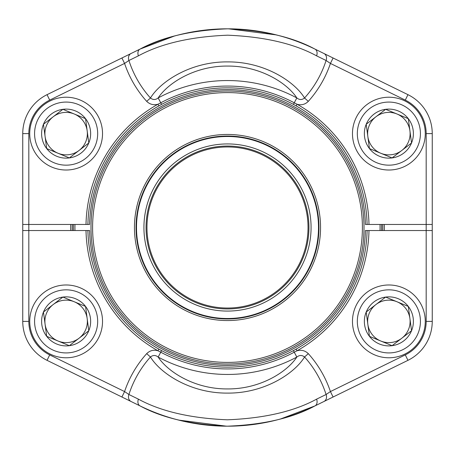 <?xml version="1.0" encoding="UTF-8"?>
<svg xmlns="http://www.w3.org/2000/svg" width="455" height="455" viewBox="0 0 455 455"><rect width="100%" height="100%" fill="white"/><g stroke="black" fill="none" stroke-linecap="round" stroke-linejoin="round"><path stroke-width="0.68" d="M146.698 101.363L150.446 97.996A103.552 103.552 0 0 1 128.913 60.498L124.573 63.433L49.709 100.111A37.31 37.31 0 0 0 28.819 133.616L28.819 224.469L86.001 224.469A141.533 141.533 0 0 1 157.953 104.235L160.769 102.796L158.164 97.933C155.57 100.003 152.999 100.02 150.446 97.996C160.786 81.132 191.197 61.533 227.597 61.903C264.071 61.613 294.351 81.286 304.554 97.996A103.552 103.552 0 0 0 326.087 60.498L316.583 55.846C294.101 43.623 264.463 36.736 227.665 35.194C190.736 36.679 160.985 43.561 138.417 55.846L128.913 60.498A6.069 5.022 -116.1 0 1 131.04 53.508L121.906 57.99L124.573 63.433A108.591 108.591 0 0 0 146.698 101.363C149.871 104.417 153.625 105.372 157.953 104.235L158.88 105.884A139.639 139.639 0 0 0 87.895 224.469L86.001 224.469M293.39 104.377L296.836 97.933C299.435 100.003 302.012 100.02 304.554 97.996L308.302 101.363C305.134 104.496 301.386 105.452 297.047 104.235L296.12 105.884L293.39 104.377A139.645 139.645 0 0 0 161.61 104.377L160.769 102.796A141.437 141.437 0 0 1 294.231 102.796L297.047 104.235A141.533 141.533 0 0 1 368.999 224.469L365.405 224.469A137.939 137.939 0 0 0 227.5 89.561A137.939 137.939 0 0 0 89.595 224.469L87.895 224.469M333.094 57.99L407.959 94.668A43.379 43.379 0 0 1 432.25 133.616L432.25 224.469L426.181 224.469L426.181 133.616A37.31 37.31 0 0 0 405.291 100.111L330.427 63.433L333.094 57.99L314.917 49.077A198.681 198.681 0 0 0 140.083 49.077C162.486 36.963 191.68 30.206 227.659 28.819C263.508 30.263 292.593 37.02 314.917 49.077A198.681 198.681 0 0 0 140.083 49.077A198.681 198.681 0 0 1 314.917 49.077A6.069 4.505 -63.9 0 1 316.583 55.846M86.001 230.531L87.895 230.531A139.639 139.639 0 0 0 158.88 349.116L157.953 350.765C153.614 349.548 149.866 350.504 146.698 353.637A108.591 108.591 0 0 0 124.573 391.567L121.906 397.01L47.041 360.332A43.379 43.379 0 0 1 22.75 321.384L22.75 230.531L28.819 230.531L28.819 321.384A37.31 37.31 0 0 0 49.709 354.889L124.573 391.567L128.913 394.502L138.417 399.154C160.899 411.377 190.537 418.264 227.335 419.806C264.264 418.321 294.015 411.439 316.583 399.154L326.087 394.502L330.427 391.567L405.291 354.889A37.31 37.31 0 0 0 426.181 321.384L426.181 230.531L432.25 230.531L432.25 321.384A43.379 43.379 0 0 1 407.959 360.332L333.094 397.01L330.427 391.567A108.591 108.591 0 0 0 308.302 353.637C305.129 350.583 301.375 349.628 297.047 350.765L294.231 352.204A141.437 141.437 0 0 1 160.769 352.204L157.953 350.765A141.533 141.533 0 0 1 86.001 230.531L28.819 230.531L28.819 224.469L22.75 224.469L22.75 133.616A43.379 43.379 0 0 1 47.041 94.668L121.906 57.99M131.04 53.508L140.083 49.077A198.681 198.681 0 0 1 314.917 49.077M368.999 224.469L426.181 224.469L426.181 321.384L432.25 321.384A43.379 43.379 0 0 1 407.959 360.332L405.291 354.889M296.836 97.933C287.173 83.083 260.192 65.844 227.602 66.072C195.053 65.782 168.009 82.89 158.164 97.933A146.948 146.948 0 0 1 296.836 97.933M308.302 101.363A108.591 108.591 0 0 0 330.427 63.433L326.087 60.498A6.069 5.022 -63.9 0 0 323.96 53.508M138.417 55.846A6.069 4.505 -116.1 0 1 140.083 49.077L174.288 36.076M161.61 104.377L158.88 105.884M330.427 63.433L405.291 100.111L407.959 94.668A43.379 43.379 0 0 1 432.25 133.616L426.181 133.616L426.181 230.531L368.999 230.531A141.533 141.533 0 0 1 297.047 350.765L296.12 349.116A139.639 139.639 0 0 0 367.105 230.531L368.999 230.531M87.895 230.531L89.595 230.531A137.939 137.939 0 0 0 227.5 365.439A137.939 137.939 0 0 0 365.405 230.531L367.105 230.531M158.88 349.116L161.61 350.623L158.164 357.067C167.827 371.917 194.808 389.156 227.398 388.928C259.947 389.218 286.991 372.11 296.836 357.067C299.43 354.997 302.001 354.98 304.554 357.004A103.552 103.552 0 0 1 326.087 394.502A6.069 5.022 63.9 0 1 323.96 401.492L333.094 397.01M323.96 401.492L314.917 405.923C292.514 418.037 263.32 424.794 227.341 426.181C191.492 424.737 162.407 417.98 140.083 405.923L121.906 397.01M308.302 353.637L304.554 357.004C294.214 373.868 263.803 393.467 227.403 393.097C190.929 393.387 160.649 373.714 150.446 357.004A103.552 103.552 0 0 0 128.913 394.502A6.069 5.022 116.1 0 0 131.04 401.492M146.698 353.637L150.446 357.004C152.988 354.98 155.564 354.997 158.164 357.067A146.948 146.948 0 0 0 296.836 357.067L293.39 350.623L296.12 349.116M138.417 399.154A6.069 4.505 116.1 0 0 140.083 405.923A198.681 198.681 0 0 0 314.917 405.923A198.681 198.681 0 0 1 140.083 405.923A198.681 198.681 0 0 0 314.917 405.923A198.681 198.681 0 0 1 140.083 405.923M316.583 399.154A6.069 4.505 63.9 0 1 314.917 405.923L280.712 418.924M381.563 224.469A154.091 154.091 0 0 1 381.563 230.531M73.437 230.531A154.091 154.091 0 0 1 73.437 224.469M74.956 224.469A152.579 152.579 0 0 0 74.956 230.531M380.044 230.531A152.579 152.579 0 0 0 380.044 224.469M150.304 259.509A83.566 83.566 0 0 1 238.374 144.644A83.566 83.566 0 0 1 293.822 278.346A83.566 83.566 0 0 1 150.304 259.509M152.266 258.696A81.445 81.445 0 0 1 238.101 146.749A81.445 81.445 0 0 1 292.133 277.055A81.445 81.445 0 0 1 152.266 258.696M153.107 258.349A80.535 80.535 0 0 1 237.982 147.648A80.535 80.535 0 0 1 291.41 276.504A80.535 80.535 0 0 1 153.107 258.349M143.018 262.529A91.455 91.455 0 0 1 192.471 143.018A91.455 91.455 0 0 1 311.982 192.471A91.455 91.455 0 0 1 262.529 311.982A91.455 91.455 0 0 1 143.018 262.529A91.455 91.455 0 0 1 192.471 143.018A91.455 91.455 0 0 1 311.982 192.471A91.455 91.455 0 0 1 262.529 311.982A91.455 91.455 0 0 1 143.018 262.529M101.414 279.785A136.5 136.5 0 0 1 175.215 101.414A136.5 136.5 0 0 1 353.586 175.215A136.5 136.5 0 0 1 279.785 353.586A136.5 136.5 0 0 1 101.414 279.785A136.5 136.5 0 0 1 175.215 101.414A136.5 136.5 0 0 1 353.586 175.215A136.5 136.5 0 0 1 279.785 353.586A136.5 136.5 0 0 1 101.414 279.785M369.437 336.325A24.519 24.519 0 0 1 385.652 297.075A24.519 24.519 0 0 1 411.536 330.745A24.519 24.519 0 0 1 369.437 336.325L366.212 312.022L385.652 297.075L408.311 306.437L411.536 330.745L392.096 345.686L369.437 336.325L366.212 312.022L385.652 297.075L408.311 306.437L411.536 330.745L392.096 345.686L369.437 336.325M375.932 304.549A21.231 21.231 0 0 1 408.499 329.488A21.231 21.231 0 0 1 367.822 324.17A21.231 21.231 0 0 1 375.932 304.549M355.23 307.483A36.4 36.4 0 0 1 417.73 299.197A36.4 36.4 0 0 1 393.655 357.465A36.4 36.4 0 0 1 355.23 307.483A36.4 36.4 0 0 1 417.73 299.197A36.4 36.4 0 0 1 393.655 357.465A36.4 36.4 0 0 1 355.23 307.483M46.689 148.563A24.519 24.519 0 0 1 62.904 109.314A24.519 24.519 0 0 1 88.788 142.978A24.519 24.519 0 0 1 46.689 148.563L43.464 124.255L62.904 109.314L85.563 118.675L88.788 142.978L69.348 157.925L46.689 148.563L43.464 124.255L62.904 109.314L85.563 118.675L87.178 130.83L88.788 142.978L69.348 157.925L46.689 148.563M53.184 116.787A21.231 21.231 0 0 1 85.75 141.727A21.231 21.231 0 0 1 45.079 136.409A21.231 21.231 0 0 1 53.184 116.787M32.487 119.716A36.4 36.4 0 0 1 94.987 111.435A36.4 36.4 0 0 1 70.912 169.704A36.4 36.4 0 0 1 32.487 119.716A36.4 36.4 0 0 1 94.987 111.435A36.4 36.4 0 0 1 70.912 169.704A36.4 36.4 0 0 1 32.487 119.716M46.689 336.325A24.519 24.519 0 0 1 62.904 297.075A24.519 24.519 0 0 1 88.788 330.745A24.519 24.519 0 0 1 46.689 336.325L43.464 312.022L62.904 297.075L85.563 306.437L88.788 330.745L69.348 345.686L46.689 336.325L43.464 312.022L62.904 297.075L85.563 306.437L88.788 330.745L69.348 345.686L46.689 336.325M53.184 304.549A21.231 21.231 0 0 1 85.75 329.488A21.231 21.231 0 0 1 45.079 324.17A21.231 21.231 0 0 1 53.184 304.549M32.487 307.483A36.4 36.4 0 0 1 94.987 299.197A36.4 36.4 0 0 1 70.912 357.465A36.4 36.4 0 0 1 32.487 307.483A36.4 36.4 0 0 1 94.987 299.197A36.4 36.4 0 0 1 70.912 357.465A36.4 36.4 0 0 1 32.487 307.483M369.437 148.563A24.519 24.519 0 0 1 385.652 109.314A24.519 24.519 0 0 1 411.536 142.978A24.519 24.519 0 0 1 369.437 148.563L366.212 124.255L385.652 109.314L408.311 118.675L411.536 142.978L392.096 157.925L369.437 148.563L366.212 124.255L385.652 109.314L408.311 118.675L411.536 142.978L392.096 157.925L369.437 148.563M375.932 116.787A21.231 21.231 0 0 1 408.499 141.727A21.231 21.231 0 0 1 367.822 136.409A21.231 21.231 0 0 1 375.932 116.787M355.23 119.716A36.4 36.4 0 0 1 417.73 111.435A36.4 36.4 0 0 1 393.655 169.704A36.4 36.4 0 0 1 355.23 119.716A36.4 36.4 0 0 1 417.73 111.435A36.4 36.4 0 0 1 393.655 169.704A36.4 36.4 0 0 1 355.23 119.716M22.75 230.531L22.75 224.469M432.25 224.469L432.25 230.531M384.293 224.469A156.821 156.821 0 0 1 384.293 230.531M70.707 230.531A156.821 156.821 0 0 1 70.707 224.469M280.712 36.076L277.26 35.149M276.339 34.91L228.524 28.819M174.288 418.924L177.74 419.851M178.661 420.09L226.476 426.181M382.774 230.531A155.309 155.309 0 0 0 382.809 227.5A155.309 155.309 0 0 0 382.774 224.469M72.226 224.469A155.309 155.309 0 0 0 72.226 230.531M49.709 354.889L124.573 391.567L49.709 354.889L47.041 360.332A43.379 43.379 0 0 1 22.75 321.384A43.379 43.379 0 0 0 47.041 360.332A43.379 43.379 0 0 1 22.75 321.384A43.379 43.379 0 0 0 47.041 360.332A43.379 43.379 0 0 1 22.75 321.384L28.819 321.384M28.819 133.616L22.75 133.616A43.379 43.379 0 0 1 47.041 94.668A43.379 43.379 0 0 0 22.75 133.616A43.379 43.379 0 0 1 47.041 94.668A43.379 43.379 0 0 0 22.75 133.616A43.379 43.379 0 0 1 47.041 94.668L49.709 100.111M367.105 224.469A139.639 139.639 0 0 0 296.12 105.884M161.61 350.623A139.645 139.645 0 0 0 293.39 350.623M141.545 263.144A93.047 93.047 0 0 1 239.609 135.243A93.047 93.047 0 0 1 301.346 284.113A93.047 93.047 0 0 1 141.545 263.144M102.887 279.177A134.907 134.907 0 0 0 279.177 352.113A134.907 134.907 0 0 0 352.113 175.823A134.907 134.907 0 0 0 175.823 102.887A134.907 134.907 0 0 0 102.887 279.177M311.561 192.641A91 91 0 0 0 192.641 143.439A91 91 0 0 0 143.439 262.359A91 91 0 0 0 262.359 311.561A91 91 0 0 0 311.561 192.641M359.717 309.337A31.549 31.549 0 0 0 393.018 352.653A31.549 31.549 0 0 0 413.885 302.154A31.549 31.549 0 0 0 359.717 309.337M36.969 121.57A31.549 31.549 0 0 0 70.275 164.892A31.549 31.549 0 0 0 91.136 114.393A31.549 31.549 0 0 0 36.969 121.57M36.969 309.337A31.549 31.549 0 0 0 70.275 352.653A31.549 31.549 0 0 0 91.136 302.154A31.549 31.549 0 0 0 36.969 309.337M359.717 121.57A31.549 31.549 0 0 0 393.018 164.892A31.549 31.549 0 0 0 413.885 114.393A31.549 31.549 0 0 0 359.717 121.57"/></g></svg>
